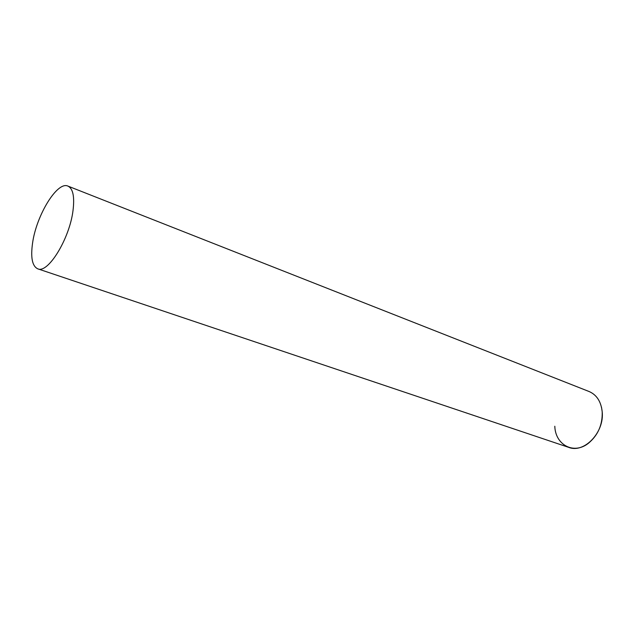 <?xml version="1.0" encoding="UTF-8"?>
<svg xmlns="http://www.w3.org/2000/svg" width="634" height="634" viewBox="0 0 634 634"><rect width="100%" height="100%" fill="white"/><g stroke="black" fill="none" stroke-linecap="round" stroke-linejoin="round"><path stroke-width="0.95" d="M601.515 407.282L602.197 411.751C602.625 424.756 598.013 435.273 588.368 443.309C573.707 454.935 555.329 444.846 554.805 426.238M37.739 268.816L568.753 447.382C584.152 453.611 604.543 432.348 602.197 411.751C601.064 401.584 596.713 394.847 589.137 391.535L67.933 186.095C57.322 180.936 36.423 215.243 32.588 242.941C30.511 257.555 32.223 266.177 37.739 268.816C47.899 273.943 69.558 238.875 73.005 210.615C74.709 196.73 73.021 188.56 67.933 186.095"/></g></svg>
